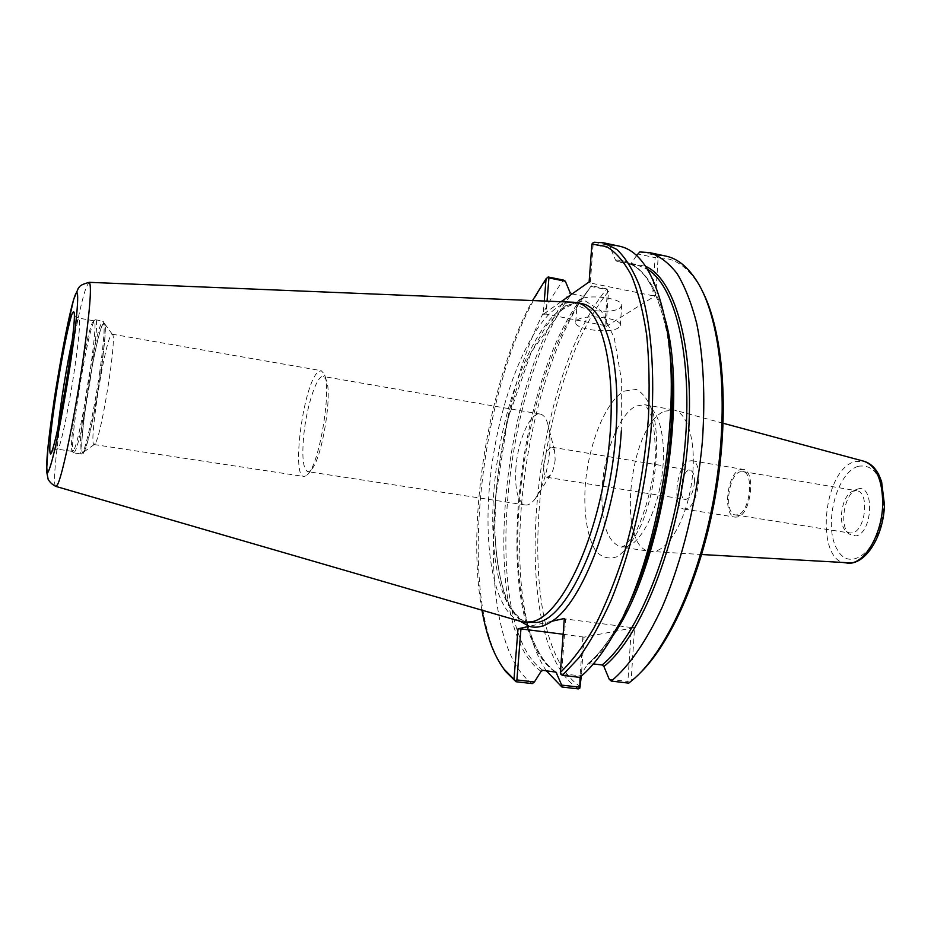 <?xml version="1.0" encoding="UTF-8"?>
<svg xmlns="http://www.w3.org/2000/svg" width="931" height="931" viewBox="0 0 931 931"><rect width="100%" height="100%" fill="white"/><g stroke="black" fill="none" stroke-linecap="round" stroke-linejoin="round"><path stroke-width="0.7" stroke-dasharray="4.66 3.49" d="M555.167 459.542C554.539 466.14 552.979 471.319 550.477 475.078L546.997 477.312C544.426 476.369 543.332 472.238 543.727 464.918C545.135 454.037 547.859 448.137 551.908 447.217L554.492 450.429L555.167 459.542M694.491 482.409C694.666 475.287 693.223 471.237 690.139 470.26C682.074 468.246 677.081 498.783 685.379 499.447C690.162 498.725 693.199 493.046 694.491 482.409M515.949 467.443C514.61 489.566 517.752 502.077 525.375 504.998C528.517 505.428 531.834 503.287 535.313 498.585C542.866 487.262 547.626 471.412 549.604 451.058C550.43 439.665 549.755 430.425 547.603 423.337C545.799 417.763 543.343 414.679 540.224 414.086C530.495 411.735 517.904 440.072 515.949 467.443M309.953 470.923L307.73 471.621C302.936 469.061 301.679 456.283 303.971 433.299C306.997 404.857 317.04 374.704 323.278 376.473L326.025 379.452C333.007 392.44 322.045 459.588 311.291 469.678L309.953 470.923M664.536 411.199L674.288 410.059C688.312 413.387 696.679 444.168 692.036 479.721C687.532 515.285 671.03 546.962 655.959 550.931L650.187 551.361C616.054 548.615 629.216 424.862 664.536 411.199M639.737 673.392L631.148 680.852L634.546 627.61L584.063 637.165L581.316 676.104M580.56 686.775C509.664 640.132 532.311 384.724 608.513 291.426L608.059 289.529L606.756 288.889L591.336 285.759L590.964 286.445L607.489 289.797L604.952 325.617L606.034 326.537L608.513 291.426M606.034 326.537L655.703 295.511L658.089 258.096C674.172 257.107 688.23 266.813 700.275 287.214L702.218 290.821M857.486 489.124C874.64 482.817 873.127 532.928 855.938 535.93L849.06 534.033C839.029 526.015 844.266 493.965 856.334 489.543L857.486 489.124M852.307 532.904L849.724 533.021L846.163 531.229C837.178 524.06 841.892 495.222 852.68 491.289L856.636 490.718C869.763 491.661 865.783 530.751 852.307 532.904M737.911 514.773L735.595 514.959C723.899 514.133 727.984 475.008 740.064 471.796L742.694 471.54C754.459 472.215 750.06 512.306 737.911 514.773M740.168 469.655L743.078 469.375C756.019 470.108 751.177 514.261 737.806 516.938L735.281 517.136C722.409 516.216 726.89 473.239 740.168 469.655M686.322 508.803L683.924 509.024C671.763 508.233 676.465 464.79 689.056 461.043L691.814 460.717C704.057 461.31 699.006 505.964 686.322 508.803M631.148 680.852L629.379 682.435L627.89 681.48L631.358 627.517L634.546 627.61M609.223 679.269L627.89 681.48M631.358 627.517L565.629 618.987L561.614 673.66L580.234 675.859L587.67 663.966L593.35 663.919M629.379 682.435L628.762 683.133M639.818 251.952L656.146 255.431L658.089 258.096M656.146 255.431L665.944 256.118M560.916 674.37L561.614 673.66M580.234 675.859L579.78 677.372M636.56 255.525L631.183 263.45L629.822 264.229L617.288 261.669L615.566 260.168L610.538 248.181L593.152 244.492L590.324 283.001L652.654 295.709L655.098 257.643L637.63 253.942M594.164 242.235L610.399 245.691L610.538 248.181M610.399 245.691L619.604 246.238M565.629 618.987L564.326 618.487M502.67 667.329C453.991 593.897 482.537 366.29 548.254 276.996M532.311 683.598C465.512 636.699 490.137 376.124 563.569 280.115M481.944 610.166C465.686 520.976 488.728 379.941 532.52 300.562M561.021 301.737L543.215 314.294L544.274 301.05M563.162 634.244L584.063 637.165M582.899 636.746L580.036 677.174M578.36 688.905C506.65 641.901 529.727 383.165 606.756 288.889M592.64 243.142L593.152 244.492M589.125 281.93L590.324 283.001M652.654 295.709L655.703 295.511M655.098 257.643L656.611 256.747M572.065 293.952L583.027 296.151L584.796 295.441L590.964 286.445M584.796 295.441L583.83 296.733L584.796 295.441M604.952 325.617L546.032 314.108L547.056 301.155M546.032 314.108L543.215 314.294M577.464 319.903C585.75 313.479 622.804 318.355 620.314 325.513L618.335 327.887C609.468 334.101 573.449 329.271 575.719 322.126L577.464 319.903M578.954 300.085L577.197 302.389C574.927 309.814 610.829 314.701 619.685 308.219L621.675 305.752C624.177 298.327 587.228 293.393 578.954 300.085M551.885 621.256L529.204 626.319M546.264 670.739C540.713 662.407 536.012 652.282 532.148 640.377C501.204 547.137 530.717 366.442 589.719 287.9L591.336 285.759M306.322 475.729L303.925 476.474C291.054 476.521 303.692 383.56 317.96 372.063L321.207 370.666L324.209 373.913C331.96 388.192 319.694 463.277 307.8 474.356L306.322 475.729M95.171 443.54L94.078 444.541C88.608 445.751 103.318 349.276 110.568 335.951L112.302 334.264C117.504 334.369 101.758 435.103 95.171 443.54M84.093 451.36L83.138 452.454C76.586 456.737 94.031 341.747 102.317 325.291L104.249 323.185C110.044 322.673 91.354 441.841 84.093 451.36M74.771 451.733L73.479 452.803C68.289 451.651 85.85 338.5 93.694 322.068L95.381 319.764C101.56 316.005 81.998 441.631 74.771 451.733M73.654 450.301L72.397 451.372C67.346 450.325 84.605 339.117 92.25 323.034L93.891 320.788C99.896 317.11 80.694 440.316 73.654 450.301M55.732 486.331C48.668 484.318 75.097 314.282 86.63 286.469L89.05 282.349M520.918 621.489C493.628 612.47 482.27 545.636 490.765 473.902C499.121 402.111 526.364 329.574 556.249 308.103C561.975 304.088 567.584 302.133 573.065 302.226M626.761 546.625C641.529 542.517 657.868 509.769 662.244 473.553C666.771 437.314 658.322 406.766 644.461 404.671L635.978 406.091C619.79 413.573 604.382 451.582 602.171 487.309C600.576 522.128 606.919 542.051 621.198 547.091L626.761 546.625M624.678 390.997L636.292 389.461C643.53 393.138 649.279 401.552 653.539 414.714C660.475 444.424 655.331 491.37 641.319 524.712C633.848 539.852 625.9 550.465 617.474 556.563C609.258 559.601 602.008 557.716 595.735 550.943C587.449 537.664 583.69 514.471 585.122 487.507C587.868 445.344 605.732 400.342 624.678 390.997M847.233 563.278C814.625 563.034 822.12 469.841 854.984 461.567L863.898 461.241M858.242 466.28C874.209 463.894 882.704 476.893 883.694 505.277C882.867 546.439 851.015 575.114 837.353 549.697C822.957 526.306 836.213 472.669 858.242 466.28M615.566 260.168C639.12 259.249 656.192 283.164 666.771 331.89L668.854 344.528M625.19 611.876L619.196 623.188C608.746 641.622 598.098 655.389 587.263 664.466M520.185 621.28L506.708 601.182C499.994 581.666 495.979 557.902 494.664 529.879C494.303 471.808 507.43 404.927 529.052 356.003L546.59 325.187L565.606 305.775L584.493 300.457L601.379 311.059L614.262 337.895L621.326 379.185L621.338 430.809M631.183 263.45L645.579 266.324M541.097 671.321C477.684 628.099 500.424 382.362 570.028 292.462M543.006 670.355C479.872 627.319 502.379 383.246 571.657 293.87M555.074 671.786C490.753 628.716 512.865 385.108 583.027 296.151M554.783 671.751C544.1 663.338 535.628 649.466 529.378 630.124C500.18 542.703 528.331 370.329 583.83 296.733L589.719 287.9M529.378 622.862C500.273 618.44 487.064 551.943 495.001 478.941C502.74 405.881 530.519 330.936 561.218 309.08C568.201 304.228 574.974 302.412 581.526 303.622C578.477 301.912 571.902 303.995 561.8 309.883L531.333 351.883L507.581 419.916L495.664 497.445L494.861 527.83C495.629 564.023 502.1 594.478 513.051 611.202C520.359 619.429 525.806 623.316 529.378 622.862M617.288 261.669L624.55 262.274C641.843 265.859 655.249 284.397 664.757 317.867M612.819 635.85C605.022 647.592 597.167 656.797 589.276 663.431M629.309 264.195L636.688 264.823L647.452 269.268M102.387 324.814C106.576 318.006 106.076 333.961 100.897 372.691C97.313 396.629 93.449 417.449 89.295 435.161C86.816 444.704 84.826 450.581 83.301 452.803C82.149 452.71 81.672 449.045 81.858 441.794C83.115 412.503 96.079 338.349 102.387 324.814M99.722 372.179C94.601 408.197 86.199 447.346 82.556 452.897L81.369 454.037C75.318 455.364 92.995 340.048 101.293 323.406L103.073 321.125C105.226 323.336 104.097 340.35 99.722 372.179M72.49 339.012L77.436 320.427L78.926 318.146C80.578 320.252 79.17 336.975 74.701 368.327C69.511 403.798 61.609 442.434 58.513 448.02L57.524 449.173C56.419 448.521 56.593 441.247 58.059 427.341M546.997 477.312L685.379 499.447M551.908 447.217L690.139 470.26M554.492 450.429L547.603 423.337M550.477 475.078L535.313 498.585M540.224 414.086L323.278 376.473M525.375 504.998L307.73 471.621M673.311 409.849L644.415 404.624L645.881 405.707L650.583 414.027C653.748 423.279 655.343 437.745 655.354 457.412C652.573 484.69 646.44 508.733 636.955 529.541C630.415 539.538 625.993 545.054 623.712 546.078L621.14 547.125L650.187 551.361M723.166 423.256L674.288 410.059M701.718 554.515L651.2 551.466M846.163 531.229L849.06 534.033M852.68 491.289L856.334 489.543M735.595 514.959L849.724 533.021M742.694 471.54L856.636 490.718M683.924 509.024L735.281 517.136M691.814 460.717L743.078 469.375M700.275 287.214L699.006 284.677M636.734 676.197L634.721 678.199M629.822 264.229L636.688 264.823L624.55 262.274C643.379 265.812 657.449 289.017 666.771 331.89L665.362 320.962M587.67 663.966C598.284 655.098 608.793 641.506 619.196 623.188L614.379 633.103M620.314 325.513L621.675 305.752M575.719 322.126L577.197 302.389M532.148 640.377L529.378 630.124C536.023 650.42 544.856 664.408 555.877 672.066M326.025 379.452L324.209 373.913M311.291 469.678L307.8 474.356M94.078 444.541L303.925 476.474M112.104 334.171L321.207 370.666M112.302 334.264L104.249 323.185M94.299 444.506L83.138 452.454M95.381 319.764L103.073 321.125L105.098 325L104.784 339.128L100.897 372.679C96.719 400.83 92.344 423.652 87.758 441.143C81.8 459.286 83.534 451.919 81.369 454.037L73.642 452.873M72.397 451.372L73.479 452.803M93.728 320.799L95.218 319.775M52.101 451.035C53.032 449.894 54.836 449.277 57.524 449.173L72.548 451.43M74.445 314.818C74.224 315.539 75.714 316.645 78.926 318.146L93.891 320.788"/><path stroke-width="1.4" d="M580.036 677.174L579.838 688.149L581.316 676.104M702.218 290.821C722.898 330.342 729.66 408.884 716.474 489.543C703.301 570.203 671.914 642.506 639.737 673.392M593.35 663.919L602.089 664.978L603.916 666.48L609.223 679.269L611.283 681.085L628.762 683.133L634.721 678.199C668.202 648.558 701.567 573.682 715.322 489.357C729.101 405.032 721.304 323.429 699.006 284.677C689.44 268.233 678.42 258.713 665.944 256.118L649.407 252.592C659.392 255.769 668.633 262.786 677.116 273.633C685.018 286.69 691.57 303.366 696.76 323.674C703.51 357.097 705.395 396.164 702.428 440.852C697.168 500.075 682.283 560.823 661.918 607.768C646.23 641.564 628.728 666.538 611.283 681.085M561.021 301.737L589.125 281.93L591.918 244.038L592.64 243.142L594.164 242.235L603.16 242.735L619.604 246.238C640.54 250.707 655.785 275.611 665.362 320.962C683.447 405.579 658.438 558.635 614.379 633.103C603.02 653.131 591.488 667.888 579.78 677.372L562.382 675.324L560.916 674.37L560.346 672.473L564.326 618.487L551.885 621.256C543.774 626.726 536.209 628.413 529.204 626.319L520.185 621.28M515.402 680.712L515.972 681.725L532.311 683.598L534.417 681.969L516.891 679.933L515.402 680.712L503.915 669.028C493.802 655.308 486.482 635.687 481.944 610.166M515.972 681.725L505.51 671.356L502.67 667.329M547.056 301.155L548.906 277.904L565.35 281.243L563.569 280.115L548.254 276.996L546.066 278.753L544.274 301.05M532.52 300.562L546.066 278.753M516.891 679.933L520.953 628.902L563.162 634.244M514.005 679.083L518.032 628.809L520.953 628.902M591.918 244.038L606.488 246.575C615.752 252.022 624.061 261.634 631.427 275.436C638.072 291.612 643.158 311.501 646.696 335.102C649.186 360.541 649.757 388.239 648.407 418.182C644.799 464.941 636.629 510.293 623.91 554.201C614.926 581.77 605.01 606.221 594.153 627.552C583.004 646.684 571.739 661.662 560.346 672.473M518.032 628.809L529.204 626.319M579.326 687.148L561.719 685.123L561.928 687.008L578.36 688.905L579.838 688.149M561.719 685.123L555.993 672.147L543.006 670.355L541.097 671.321L534.417 681.969M649.407 252.592L639.818 251.952L636.56 255.525M603.16 242.735L616.776 249.403C625.283 257.421 632.754 269.327 639.19 285.084C651.002 319.659 655.61 372.447 650.885 431.903C645.253 491.743 630.543 553.27 610.841 600.856C600.658 623.386 590.021 642.367 578.942 657.775L562.382 675.324M565.35 281.243L570.028 292.462L572.065 293.952M547.626 277.252L548.906 277.904M561.928 687.008L546.264 670.739M89.05 282.349L89.225 282.337C91.983 285.165 89.9 311.059 82.999 360.006C74.794 416.611 62.063 477.766 57.303 485.004L55.732 486.331M573.065 302.226L576.417 302.61C603.067 306.474 619.068 375.577 607.303 460.123C595.793 544.682 560.02 616.683 531.717 621.78L524.211 622.199L520.918 621.489M723.166 423.256L863.898 461.241C876.257 465.803 882.53 480.07 882.704 504.032C882.251 531.997 866.889 560.415 851.586 562.952L701.718 554.515M668.854 344.528C680.805 421.068 660.87 543.11 625.19 611.876M621.338 430.809C616.392 514.215 582.678 602.45 551.885 621.256M645.579 266.324C676.558 279.451 696.563 354.571 687.148 449.778C677.931 544.926 640.586 637.549 603.916 666.48M556.796 673.183L554.783 671.751M576.417 302.61L581.526 303.622C604.882 306.869 621.152 359.18 615.973 430.948C610.515 524.316 568.957 618.882 536.943 622.455L524.211 622.199M664.757 317.867C689.056 398.061 661.371 567.549 612.819 635.85M647.452 269.268C676.697 286.701 694.177 362.939 683.936 455.573C673.846 548.161 637.607 636.583 602.089 664.978M58.059 427.341C60.62 403.042 67.183 362.857 72.49 339.012M72.176 313.642C75.993 305.822 74.887 323.22 68.894 365.802C64.844 392.184 60.713 415.133 56.488 434.661C54.01 445.158 52.089 451.616 50.74 454.049C49.809 453.932 49.576 449.906 50.053 441.946C52.404 409.873 66.322 328.922 72.176 313.642M74.771 296.233C79.763 281.779 78.251 311.28 70.779 361.263C65.95 393.126 60.096 425.56 55.045 448.498C51.927 461.625 49.541 469.596 47.877 472.424C46.736 472.04 46.48 466.803 47.12 456.69C50.169 416.145 67.323 316.296 74.771 296.233M863.898 461.241C868.623 462.614 872.615 465.512 875.873 469.957C877.991 473.344 878.399 472.983 881.622 481.793L884.45 504.823C883.728 534.906 866.517 564.78 847.233 563.278M503.915 669.028L505.51 671.356M74.445 314.818L74.084 312.769C75.353 314.003 73.619 331.692 68.882 365.836C64.856 393.219 58.932 424.385 56.279 435.522C53.207 448.148 51.519 453.886 51.217 452.722L52.101 451.035M573.612 302.249L89.225 282.326C79.275 285.142 80.136 286.213 78.285 288.284L73.572 299.654C65.112 336.591 58.525 370.747 53.835 402.111L48.156 445.321L46.55 471.167L48.156 479.314C49.913 482.421 52.497 484.783 55.883 486.389M55.895 486.413L521.441 621.64"/></g></svg>
